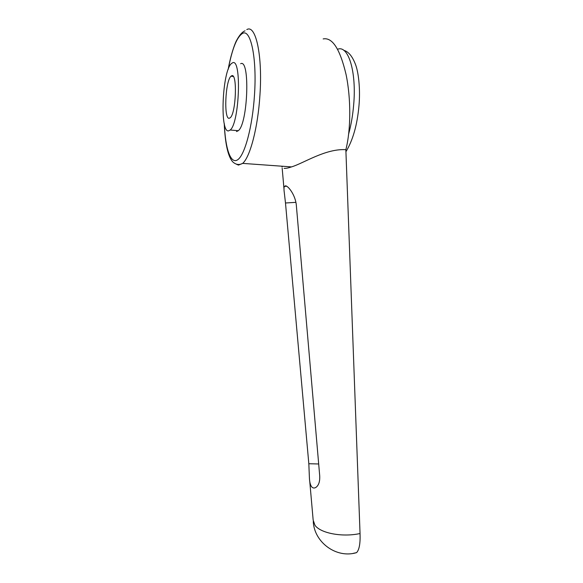 <?xml version="1.0" encoding="UTF-8"?>
<svg xmlns="http://www.w3.org/2000/svg" width="583" height="583" viewBox="0 0 583 583"><rect width="100%" height="100%" fill="white"/><g stroke="black" fill="none" stroke-linecap="round" stroke-linejoin="round"><path stroke-width="0.87" d="M309.755 481.39L313.166 520.131L314.988 525.29C320.453 533.226 342.403 537.439 360.046 533.525L345.857 149.678C325.511 148.446 303.619 163.298 291.529 166.898C288.17 168.042 285.692 168.531 284.103 168.341M295.887 202.345L285.488 202.993L284.387 193.388C283.877 189.941 283.855 187.617 284.344 186.414L285.612 185.809C288.498 186.13 295.661 195.509 296.368 205.675L319.724 476.02C319.958 481.208 318.865 484.867 316.438 486.994C314.645 488.408 313.049 488.357 311.665 486.834C310.273 484.947 309.515 481.777 309.391 477.324L308.822 463.725L318.675 463.981M232.522 62.833L231.393 63.576C222.218 71.235 219.667 132.574 228.492 130.891L230.198 130.024C239.511 123.261 241.85 57.425 232.522 62.833M231.757 75.732C237.529 72.809 236.035 113.415 230.241 117.737L229.243 118.269C223.668 119.741 225.242 80.891 230.985 76.22L231.757 75.732M240.633 63.715C250.282 58.366 247.913 123.99 238.272 130.701L236.516 131.561M285.488 202.993L308.822 463.725M353.014 553.413L356.599 552.626C359.266 549.805 360.411 543.443 360.046 533.525M345.857 149.678C350.922 130.045 351.141 98.724 346.04 74.391C339.991 48.972 332.368 37.152 323.164 38.923M246.798 29.602C255.748 24.005 262.729 55.502 259.931 95.197C257.912 127.815 250.02 157.279 242.652 163.386L238.462 165.098L236.297 164.151M337.856 49.161C348.423 45.175 356.672 71.993 353.655 104.991C352.773 115.281 351.119 124.893 348.692 133.82M224.36 124.026C225.278 148.767 230.759 164.8 237.813 159.676C244.838 154.794 252.475 126.751 254.487 94.985C257.052 57.928 250.705 28.392 242.47 33.457C236.815 37.108 232.107 48.943 228.339 68.947M343.773 50.335C348.496 51.566 352.438 56.354 355.586 64.698C358.465 72.234 360.498 88.915 358.968 105.844C357.226 124.995 352.875 140.292 345.93 151.726M224.229 123.436C225.118 143.469 227.902 156.215 232.588 161.68C235.7 164.697 239.052 165.266 242.652 163.386L291.529 166.898M230.985 76.22L233.28 76.453M228.186 69.37C230.533 55.735 234.796 43.339 236.836 39.987C239.591 34.929 242.324 31.876 245.028 30.812M230.198 130.024L238.272 130.701M286.632 186.225L284.344 186.414M313.26 521.472C314.135 542.336 336.471 558.813 356.599 552.626M283.979 188.746L282.172 168.203M282.07 167.044L281.997 166.213"/></g></svg>

